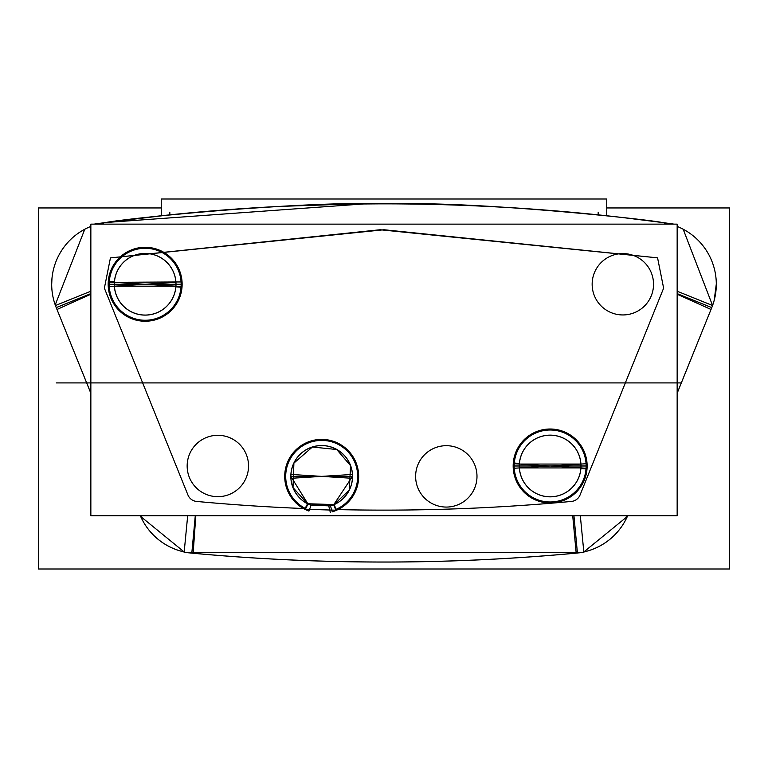 <?xml version="1.0" encoding="UTF-8"?>
<svg xmlns="http://www.w3.org/2000/svg" width="768" height="768" viewBox="0 0 768 768"><rect width="100%" height="100%" fill="white"/><g stroke="black" fill="none" stroke-linecap="round" stroke-linejoin="round"><path stroke-width="1.15" d="M38.4 568.992L38.4 207.955L161.251 207.955L38.4 207.955L38.4 568.992L729.6 568.992L729.6 207.955L606.749 207.955L729.6 207.955L729.6 568.992L38.4 568.992M140.669 516.49A62.304 62.304 0 0 0 184.186 551.952A62.304 62.304 0 0 1 140.669 516.49A62.304 62.304 0 0 0 184.186 551.952A62.304 62.304 0 0 1 140.669 516.49A62.304 62.304 0 0 0 184.186 551.952A62.304 62.304 0 0 1 140.669 516.49A62.304 62.304 0 0 0 184.186 551.952A62.304 62.304 0 0 1 140.669 516.49A62.304 62.304 0 0 0 184.186 551.952A62.304 62.304 0 0 1 140.669 516.49L184.186 551.952L140.669 516.49A62.285 62.285 0 0 0 184.186 551.923M191.808 553.142A2077.085 2077.085 0 0 0 576.192 553.142A2077.085 2077.085 0 0 1 191.808 553.142A2077.085 2077.085 0 0 0 576.192 553.142L572.717 515.741L576.192 553.142A2077.085 2077.085 0 0 1 191.808 553.142A2077.085 2077.085 0 0 0 576.192 553.142L572.717 515.741L576.192 553.142A2077.085 2077.085 0 0 1 191.808 553.142L195.283 515.741L191.808 553.142A2077.085 2077.085 0 0 0 576.192 553.142A2077.085 2077.085 0 0 1 191.808 553.142L195.283 515.741L191.808 553.142A2077.085 2077.085 0 0 0 576.192 553.142A2077.085 2077.085 0 0 1 191.808 553.142L195.283 515.741M627.331 516.49L583.814 551.952L627.331 516.49A62.304 62.304 0 0 1 583.814 551.952A62.304 62.304 0 0 0 627.331 516.49A62.304 62.304 0 0 1 583.814 551.952A62.304 62.304 0 0 0 627.331 516.49A62.304 62.304 0 0 1 583.814 551.952A62.304 62.304 0 0 0 627.331 516.49A62.304 62.304 0 0 1 583.814 551.952A62.304 62.304 0 0 0 627.331 516.49A62.304 62.304 0 0 1 583.814 551.952A62.304 62.304 0 0 0 627.331 516.49A62.285 62.285 0 0 1 583.814 551.923M677.155 393.197L712.598 305.539L677.155 393.264L711.763 307.603L677.155 393.264L711.763 307.603L677.155 393.264L711.763 307.603L677.155 393.264L711.763 307.603L677.155 293.626M169.834 214.858L169.834 212.17M598.166 212.17L598.166 214.858M107.904 222.259A62.304 62.304 0 0 0 105.667 222.518A31.056 15.302 47.8 0 0 101.482 224.131A31.056 15.302 -132.2 0 1 105.658 222.518A2077.085 2077.085 0 0 0 94.589 224.045A2077.085 2077.085 0 0 1 673.411 224.045M606.749 215.76L606.749 199.008L161.251 199.008L161.251 215.76L145.997 217.469M116.726 221.05L110.813 221.827M710.88 309.696A62.304 62.304 0 0 0 677.155 226.426M670.32 224.131A62.304 62.304 0 0 0 660.096 222.259M710.986 309.456L677.155 294.202M364.531 203.875L105.658 222.518A31.056 15.302 47.8 0 0 101.482 224.131A31.056 15.302 -132.2 0 1 105.658 222.518L364.531 203.875L105.658 222.518C129.59 217.968 304.147 200.285 395.942 203.818C482.573 201.686 647.28 219.322 662.352 222.518A31.027 15.274 132.2 0 1 666.509 224.131A31.027 15.274 -47.8 0 0 662.342 222.518A31.027 15.274 132.2 0 1 666.509 224.131A31.027 15.274 -47.8 0 0 662.342 222.518C476.774 197.626 291.206 197.626 105.658 222.518A62.304 62.304 0 0 0 97.68 224.131M657.571 257.846L663.629 288.154L580.061 494.986L663.629 288.154L657.571 257.846L383.99 229.747L110.438 257.894L104.371 288.154L187.939 494.986A10.387 10.387 0 0 0 196.608 501.437A2025.168 2025.168 0 0 0 305.693 508.608L307.978 504.01L333.658 504.806L335.645 509.549A2025.168 2025.168 0 0 0 571.392 501.437A10.387 10.387 0 0 0 580.061 494.986L663.629 288.154L580.061 494.986A10.387 10.387 0 0 1 571.392 501.437A10.387 10.387 0 0 0 580.061 494.986L663.629 288.154L657.571 257.846L663.629 288.154L657.571 257.846L380.112 229.747L110.438 257.894L383.99 229.747L657.571 257.846L380.112 229.747L110.438 257.894L104.371 288.154L110.438 257.894L380.112 229.747L657.571 257.846M716.304 283.997L714.202 300.307L712.57 305.52L683.174 229.21L680.87 228.048L683.136 229.19M711.763 307.603L677.155 393.264L712.598 305.539L677.155 291.216M627.648 515.741L627.37 516.509L625.469 515.741M187.68 515.741L184.138 552.413L583.862 552.413L184.138 552.384A2077.066 2077.066 0 0 0 583.862 552.384L580.32 515.741M334.09 504.566L349.248 490.138L350.573 465.677L336.749 449.51L312.384 447.024L293.904 463.104L293.011 487.584L307.555 503.741L304.733 509.232L336.566 510.23L334.09 504.576L307.555 503.741L311.069 505.286L308.938 511.085A36.979 36.979 0 0 1 292.522 453.648A36.979 36.979 0 0 1 352.224 455.52A36.979 36.979 0 0 1 332.256 511.814L330.49 505.901A30.806 30.806 0 0 0 347.126 459.005A30.806 30.806 0 0 0 297.398 457.45A30.806 30.806 0 0 0 311.069 505.286L330.49 505.891L332.563 505.19M307.978 504.01A30.845 30.845 0 0 1 290.842 476.381A30.845 30.845 0 0 0 307.978 504.01L305.693 508.608A2025.168 2025.168 0 0 1 196.608 501.437A2025.168 2025.168 0 0 0 305.693 508.608A2025.168 2025.168 0 0 1 196.608 501.437A10.387 10.387 0 0 1 187.939 494.986L104.371 288.154L187.939 494.986A10.387 10.387 0 0 0 196.608 501.437A10.387 10.387 0 0 1 187.939 494.986L104.371 288.154L187.939 494.986A10.387 10.387 0 0 0 196.608 501.437A2025.168 2025.168 0 0 0 305.693 508.608L307.978 504.01A30.845 30.845 0 0 1 321.696 445.526A30.845 30.845 0 0 1 333.658 504.806L335.645 509.549A35.99 35.99 0 0 0 350.659 455.021A35.99 35.99 0 0 0 294.125 453.245A35.99 35.99 0 0 0 305.693 508.618A35.99 35.99 0 0 1 294.125 453.245A35.99 35.99 0 0 1 350.659 455.021A35.99 35.99 0 0 1 335.645 509.549A2025.168 2025.168 0 0 0 571.392 501.437A10.387 10.387 0 0 0 580.061 494.986A10.387 10.387 0 0 1 571.392 501.437A2025.168 2025.168 0 0 1 335.645 509.549A2025.168 2025.168 0 0 0 571.392 501.437A2025.168 2025.168 0 0 1 335.645 509.549A35.99 35.99 0 0 0 350.659 455.021A35.99 35.99 0 0 0 294.125 453.245A35.99 35.99 0 0 0 305.693 508.618L307.978 504.01L290.842 476.381L352.541 476.381L333.658 504.806L307.978 504.01L333.658 504.806L335.645 509.549A35.99 35.99 0 0 0 350.659 455.021A35.99 35.99 0 0 0 294.125 453.245A35.99 35.99 0 0 0 305.693 508.618L307.978 504.01A30.845 30.845 0 0 1 321.696 445.526A30.845 30.845 0 0 1 333.658 504.806L335.645 509.549L333.658 504.806L307.978 504.01L333.658 504.806A30.845 30.845 0 0 0 352.541 476.381A30.845 30.845 0 0 1 333.658 504.806M90.854 515.741L90.854 224.131L677.155 224.131L677.155 515.741L90.854 515.741M653.472 286.195A30.682 30.682 0 0 0 622.848 253.574A30.682 30.682 0 0 0 592.214 286.195M592.214 282.336A30.682 30.682 0 0 0 622.848 314.947A30.682 30.682 0 0 0 653.472 282.336M476.928 478.301A30.682 30.682 0 0 0 446.304 445.69A30.682 30.682 0 0 0 415.68 478.301M415.68 474.451A30.682 30.682 0 0 0 446.304 507.062A30.682 30.682 0 0 0 476.928 474.451M248.477 467.923A30.682 30.682 0 0 0 217.843 435.302A30.682 30.682 0 0 0 187.219 467.923M187.219 464.064A30.682 30.682 0 0 0 217.843 496.675A30.682 30.682 0 0 0 248.477 464.064M175.891 282.326L145.152 284.266L175.949 284.266L114.365 284.266L145.152 284.266L108.25 286.589A36.979 36.979 0 0 1 145.152 247.286A36.979 36.979 0 0 1 182.064 286.589L108.25 281.942A36.979 36.979 0 0 0 145.152 321.245A36.979 36.979 0 0 0 182.064 281.942L114.422 282.326A30.806 30.806 0 0 0 145.152 315.062A30.806 30.806 0 0 0 175.901 282.326M175.891 286.195L114.422 286.195A30.806 30.806 0 0 1 145.152 253.459A30.806 30.806 0 0 1 175.901 286.195M109.171 284.266A35.99 35.99 0 0 0 145.152 320.256A35.99 35.99 0 0 0 181.142 284.266A35.99 35.99 0 0 0 145.152 248.275A35.99 35.99 0 0 0 109.171 284.266L114.307 284.266A30.845 30.845 0 0 1 145.152 253.421A30.845 30.845 0 0 1 176.006 284.266L181.142 284.266A35.99 35.99 0 0 0 145.152 248.275A35.99 35.99 0 0 0 109.171 284.266A35.99 35.99 0 0 0 145.152 320.256A35.99 35.99 0 0 0 181.142 284.266L176.006 284.266A30.845 30.845 0 0 1 145.152 315.11A30.845 30.845 0 0 1 114.307 284.266L109.171 284.266A35.99 35.99 0 0 0 145.152 320.256A35.99 35.99 0 0 0 181.142 284.266A35.99 35.99 0 0 0 145.152 248.275A35.99 35.99 0 0 0 109.171 284.266L114.307 284.266A30.845 30.845 0 0 1 145.152 253.421A30.845 30.845 0 0 1 176.006 284.266A30.845 30.845 0 0 1 145.152 315.11A30.845 30.845 0 0 1 114.307 284.266A30.845 30.845 0 0 1 145.152 253.421A30.845 30.845 0 0 1 176.006 284.266L181.142 284.266L176.006 284.266A30.845 30.845 0 0 1 145.152 315.11A30.845 30.845 0 0 1 114.307 284.266L109.171 284.266A35.99 35.99 0 0 1 145.152 248.275A35.99 35.99 0 0 1 181.142 284.266A35.99 35.99 0 0 1 145.152 320.256A35.99 35.99 0 0 1 109.171 284.266L114.307 284.266A30.845 30.845 0 0 1 145.152 253.421A30.845 30.845 0 0 1 176.006 284.266A30.845 30.845 0 0 1 145.152 315.11A30.845 30.845 0 0 1 114.307 284.266M140.352 515.741L140.63 516.509L142.531 515.741M90.854 393.226L55.402 305.539L90.854 291.206M90.854 293.616L56.237 307.603L90.854 293.616L56.237 307.603L90.854 393.293L56.237 307.603L90.854 293.616L56.237 307.603L90.854 393.293L56.237 307.603M57.024 309.475L90.854 294.202M84.845 229.2L87.082 228.077L84.778 229.238L55.219 304.906M90.854 226.416A62.304 62.304 0 0 0 57.12 309.696M97.546 224.131L105.6 222.528M662.429 222.528L670.397 224.131M519.408 467.923L513.245 468.317A36.979 36.979 0 0 1 550.157 429.014A36.979 36.979 0 0 1 587.059 468.317L580.886 467.923A30.806 30.806 0 0 0 550.157 435.187A30.806 30.806 0 0 0 519.408 467.923L580.886 467.923L513.245 463.67A36.979 36.979 0 0 0 550.157 502.973A36.979 36.979 0 0 0 587.059 463.67L580.886 464.064A30.806 30.806 0 0 1 550.157 496.8A30.806 30.806 0 0 1 519.408 464.054L580.886 464.064L519.418 467.923M514.166 465.994A35.99 35.99 0 0 0 550.157 501.984A35.99 35.99 0 0 0 586.138 465.994A35.99 35.99 0 0 0 550.157 430.003A35.99 35.99 0 0 0 514.166 465.994L519.302 465.994A30.845 30.845 0 0 1 550.157 435.149A30.845 30.845 0 0 1 581.002 465.994L586.138 465.994L581.002 465.994A30.845 30.845 0 0 1 550.157 496.838A30.845 30.845 0 0 1 519.302 465.994L514.166 465.994A35.99 35.99 0 0 0 550.157 501.984A35.99 35.99 0 0 0 586.138 465.994A35.99 35.99 0 0 0 550.157 430.003A35.99 35.99 0 0 0 514.166 465.994A35.99 35.99 0 0 0 550.157 501.984A35.99 35.99 0 0 0 586.138 465.994L581.002 465.994A30.845 30.845 0 0 1 550.157 496.838A30.845 30.845 0 0 1 519.302 465.994A30.845 30.845 0 0 1 550.157 435.149A30.845 30.845 0 0 1 581.002 465.994L586.138 465.994A35.99 35.99 0 0 1 550.157 501.984A35.99 35.99 0 0 1 514.166 465.994L519.302 465.994A30.845 30.845 0 0 1 550.157 435.149A30.845 30.845 0 0 1 581.002 465.994A30.845 30.845 0 0 1 550.157 496.838A30.845 30.845 0 0 1 519.302 465.994L514.166 465.994A35.99 35.99 0 0 1 550.157 430.003A35.99 35.99 0 0 1 586.138 465.994A35.99 35.99 0 0 0 550.157 430.003A35.99 35.99 0 0 0 514.166 465.994L519.302 465.994A30.845 30.845 0 0 1 550.157 435.149A30.845 30.845 0 0 1 581.002 465.994A30.845 30.845 0 0 1 550.157 496.838A30.845 30.845 0 0 1 519.302 465.994M352.426 474.442L321.696 476.381L290.899 476.381L321.696 476.381L290.957 474.442M290.957 478.31L321.696 476.381L352.426 478.31M161.251 215.76A2077.085 2077.085 0 0 0 146.371 217.421M117.878 220.906A2077.085 2077.085 0 0 0 108.72 222.106M106.205 222.442A2077.085 2077.085 0 0 0 105.686 222.518L169.094 214.934L219.811 210.288L279.37 206.419L348.682 204.086L387.821 203.789M104.371 288.154L110.438 257.894L104.371 288.154M519.36 465.994L580.944 465.994M169.382 382.915L56.237 382.915L169.382 382.915M681.341 382.915L598.618 382.915L681.341 382.915M133.478 382.915L156.835 382.915L133.478 382.915M607.478 382.915L638.208 382.915L607.478 382.915M394.003 382.915L384.384 382.915L394.003 382.915M215.942 382.915L350.246 382.915L215.942 382.915M443.712 382.915L350.246 382.915L443.712 382.915M662.342 222.518A31.027 15.274 132.2 0 1 666.509 224.131M576.192 553.142L572.717 515.741M577.421 553.008L573.936 515.741M328.848 506.333L330.288 512.342M290.842 476.381A30.845 30.845 0 0 1 321.696 445.526A30.845 30.845 0 0 1 352.541 476.381A30.845 30.845 0 0 0 321.696 445.526A30.845 30.845 0 0 0 290.842 476.381M400.848 382.915L385.997 382.915L400.848 382.915M305.693 508.618A35.99 35.99 0 0 1 294.125 453.245A35.99 35.99 0 0 1 350.659 455.021A35.99 35.99 0 0 1 335.645 509.549M663.629 382.915L104.371 382.915L663.629 382.915M109.171 382.915L181.142 382.915L109.171 382.915M592.157 382.915L653.53 382.915L592.157 382.915M393.926 382.915L384.451 382.915L393.926 382.915M394.07 382.915L384.317 382.915L394.07 382.915M175.853 286.8L182.006 287.309M114.461 281.731L108.307 281.222M181.142 284.266L176.006 284.266M114.365 284.266L175.949 284.266M195.811 515.741L193.142 553.219M105.658 222.518A31.056 15.302 47.8 0 0 101.482 224.131M580.848 468.528L587.002 469.037M519.456 463.459L513.302 462.95M586.138 465.994L581.002 465.994M290.899 476.381L352.493 476.381M394.186 382.915L384.202 382.915L394.186 382.915M627.677 515.741L627.37 516.509L627.677 515.741M140.63 516.509L140.323 515.741L140.63 516.509M90.854 393.293L55.402 305.539L90.854 393.293M52.262 292.608L52.157 291.83M51.696 284.342L51.955 278.592M622.166 217.488L662.266 222.509"/></g></svg>
